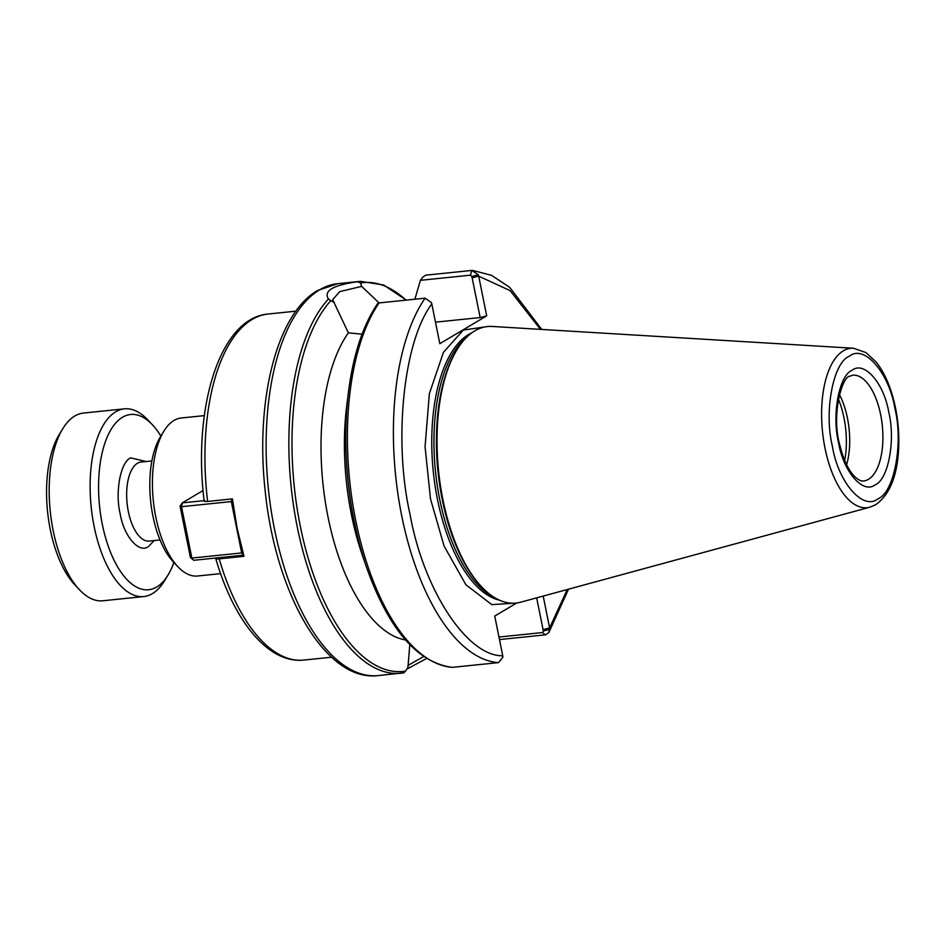 <?xml version="1.0" encoding="UTF-8"?>
<svg xmlns="http://www.w3.org/2000/svg" width="946" height="946" viewBox="0 0 946 946"><rect width="100%" height="100%" fill="white"/><g stroke="black" fill="none" stroke-linecap="round" stroke-linejoin="round"><path stroke-width="1.42" d="M849.307 356.275C864.159 343.883 889.275 372.842 894.987 408.92C903.489 443.331 894.171 492.736 878.042 498.755C863.19 511.147 838.073 482.188 832.362 446.11C823.86 411.699 833.178 362.294 849.307 356.275M888.838 412.574C895.649 440.375 888.223 479.799 875.216 484.754C863.119 494.557 843.253 471.711 838.499 442.361C831.711 414.549 839.149 375.231 852.133 370.264C864.289 360.461 884.096 383.402 888.838 412.574M515.807 603.087L491.79 604.624L465.87 584.734L444.076 546.019L430.501 498.909L425.061 446.678L429.366 393.654L443.461 352.29L463.315 330.071L487.32 326.571M177.86 566.689L173.236 561.782A73.173 33.429 -95.9 0 1 152.897 515.972A73.173 33.429 -95.9 0 1 160.371 436.886L163.895 431.128A79.429 36.291 84.1 0 0 155.783 516.977A79.429 36.291 84.1 0 0 177.86 566.689A79.429 36.291 84.1 0 0 197.56 576.008L220.595 573.631M204.312 415.625L181.277 417.99A79.429 36.291 84.1 0 0 163.895 431.128M492.31 326.453A138.991 63.5 84.1 0 0 457.107 349.523A138.991 63.5 84.1 0 0 442.929 499.772A138.991 63.5 84.1 0 0 481.561 586.78A138.991 63.5 84.1 0 0 520.726 602.188L869.859 507.198A80.126 36.61 -95.9 0 1 825.007 448.156A80.126 36.61 -95.9 0 1 843.371 350.8A80.126 36.61 -95.9 0 1 853.481 348.246L492.31 326.453M846.635 464.734A53.153 24.289 84.1 0 0 847.45 418.132A53.153 24.289 84.1 0 0 839.398 394.553M844.707 460.489A56.287 25.719 84.1 0 0 843.986 417.848A56.287 25.719 84.1 0 0 838.381 399.106M543.205 596.075L549.614 627.908L548.739 632.756L545.286 634.861L499.488 639.579M405.503 639.981A165.727 75.727 -95.9 0 1 328.049 517.166A165.727 75.727 -95.9 0 1 348.376 332.85L332.685 299.669L339.709 291.64L361.644 286.366L379.062 302.921M361.644 286.366L360.58 282.972L357.505 281.754C333.027 285.172 323.343 290.919 328.439 299.007L330.828 300.639A195.432 89.291 84.1 0 0 300.296 526.201A195.432 89.291 84.1 0 0 405.527 671.116L407.951 667.356L409.784 644.664M216.35 557.833C215.038 558.767 215.984 559.11 219.2 558.861L243.985 556.307L237.103 528.246L232.409 498.885L207.623 501.439C204.407 501.687 203.461 501.345 204.774 500.41M540.414 329.35L510.107 290.611L478.688 276.149L486.693 315.846L439.819 343.682L431.814 303.985C403.54 341.128 393.229 440.079 409.937 513.926C423.406 589.701 467.147 656.548 502.74 655.755L494.734 616.059L516.741 602.98M536.666 597.848L543.075 629.622L549.614 627.908L567.233 589.535M431.814 303.985L431.4 302.614L425.085 298.179L379.086 302.921L377.584 303.914A195.432 89.291 84.1 0 0 348.625 390.887A195.432 89.291 84.1 0 0 366.918 568.404C388.96 629.634 417.375 662.626 452.188 667.368L498.566 662.614L502.882 657.151L502.74 655.755M486.693 315.846L480.154 317.56L435.479 322.16M414.88 299.232L420.414 280.323L470.469 275.168L471.865 276.469L480.154 317.56M420.414 280.323L422.992 276.942L425.806 275.168L471.806 270.426L478.274 274.778L478.688 276.149L472.149 277.864M362.058 334.198L348.376 332.85M478.274 274.778L471.865 276.469M549.756 629.315L543.359 631.017L542.531 632.543L545.286 634.861M543.075 629.622L543.359 631.017M498.968 637.036L542.531 632.543M423.595 656.583L407.963 665.428M377.69 303.5C363.158 324.845 353.473 353.981 348.625 390.887L346.851 404.711A165.727 75.727 84.1 0 0 362.365 555.243L366.918 568.404M330.828 300.639L334.399 302.554M405.527 671.116L403.824 672.831A196.993 90.012 -95.9 0 1 400.856 673.245A196.993 90.012 -95.9 0 1 297.233 526.839A196.993 90.012 -95.9 0 1 328.439 299.007L328.439 299.007M378.104 675.586C325.223 682.208 275.191 592.953 265.069 489.898C255.337 400.761 276.516 313.824 317.667 290.469L337.722 283.682A196.993 90.012 84.1 0 0 319.642 289.819A196.993 90.012 84.1 0 0 274.494 529.181A196.993 90.012 84.1 0 0 378.104 675.586L403.824 672.831M406.815 669.129L426.551 658.534M242.933 552.606L241.679 552.937L243.607 555.16L193.8 560.292L190.43 557.561L180.071 506.193L181.514 506.701L191.872 558.069L241.679 552.937L231.321 501.569L181.514 506.701L182.235 502.894L204.1 500.647M203.059 490.525L182.235 502.894L180.071 506.193M193.8 560.292L190.43 557.561M231.805 498.944L231.321 501.569L232.692 501.203M154.21 540.544L148.546 546.421C139.263 554.06 123.784 536.252 120.166 513.773C114.88 492.015 120.591 461.814 130.69 457.84L146.062 461.542M160.855 436.082A88.096 40.252 84.1 0 0 152.436 424.825A88.096 40.252 84.1 0 0 109.003 433.197A88.096 40.252 84.1 0 0 102.31 524.297A88.096 40.252 84.1 0 0 167.927 575.203A88.096 40.252 84.1 0 0 173.875 562.456M152.436 424.825L147.812 419.906A94.352 43.114 84.1 0 0 124.411 408.849A94.352 43.114 84.1 0 0 94.127 526.437A94.352 43.114 84.1 0 0 143.757 596.559A94.352 43.114 84.1 0 0 164.403 580.962L167.927 575.203M124.411 408.849L83.473 413.059A94.352 43.114 84.1 0 0 62.814 428.656A94.352 43.114 84.1 0 0 53.189 530.659A94.352 43.114 84.1 0 0 79.417 589.713A94.352 43.114 84.1 0 0 102.818 600.781L143.757 596.559M62.814 428.656L59.291 434.415A88.096 40.252 84.1 0 0 50.304 529.654A88.096 40.252 84.1 0 0 74.793 584.805L79.417 589.713M494.072 597.269A136.023 62.152 -95.9 0 1 439.724 499.488A136.023 62.152 -95.9 0 1 467.218 336.705M457.107 349.523L456.268 350.919A137.489 62.814 84.1 0 0 442.231 499.523A137.489 62.814 84.1 0 0 480.45 585.598L481.561 586.78M880.655 414.715A53.153 24.289 -95.9 0 1 868.475 479.303A53.153 24.289 -95.9 0 1 863.592 480.958C861.499 481.431 858.661 480.107 855.078 476.961C848.787 470.883 843.773 460.536 840.036 445.944C830.907 415.081 842.094 376.449 849.792 376.212L852.689 375.207A53.153 24.289 -95.9 0 1 880.655 414.715M471.971 332.72A136.023 62.152 84.1 0 0 468.719 334.435A136.023 62.152 84.1 0 0 437.537 499.701A136.023 62.152 84.1 0 0 499.535 600.19M357.505 281.754A196.993 90.012 -95.9 0 1 360.473 281.329L337.722 283.682M204.159 501.084C192.594 408.329 219.578 318.01 268.144 314.025A173.934 79.476 84.1 0 0 207.623 501.439M219.2 558.861A173.934 79.476 84.1 0 0 303.808 660.072L331.585 657.21M425.085 298.179A196.993 90.012 84.1 0 0 401.766 516.067A196.993 90.012 84.1 0 0 498.566 662.614M379.086 302.921A196.993 90.012 84.1 0 0 355.767 520.808A196.993 90.012 84.1 0 0 452.578 667.356M471.806 270.426L470.469 275.168M406.035 300.142A195.432 89.291 84.1 0 0 360.58 282.972M151.88 460.95L141.072 462.062A39.708 18.14 84.1 0 0 137.43 463.292A39.708 18.14 84.1 0 0 128.337 511.55A39.708 18.14 84.1 0 0 149.22 541.065L160.028 539.953M869.859 507.198L875.7 504.703C889.76 494.746 897.423 475.72 898.7 447.624C899.433 428.183 896.938 409.523 891.238 391.62C887.313 379.571 882.263 369.685 876.102 361.963L865.945 352.562L853.481 348.246M268.144 314.025L295.921 311.163M548.739 632.756L568.522 589.192M541.751 329.433L509.658 287.3L491.542 275.345L472.622 270.414M406.248 300.119L383.662 284.994L360.473 281.329M215.747 558.542C233.792 620.789 268.037 663.844 303.808 660.072"/></g></svg>

